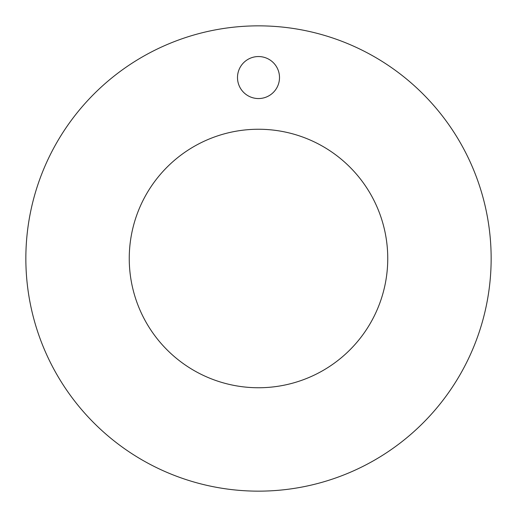 <?xml version="1.0" encoding="UTF-8"?>
<svg xmlns="http://www.w3.org/2000/svg" width="517" height="517" viewBox="0 0 517 517"><rect width="100%" height="100%" fill="white"/><g stroke="black" fill="none" stroke-linecap="round" stroke-linejoin="round"><path stroke-width="0.78" d="M25.85 258.5A232.65 232.65 0 0 1 258.5 25.85A232.65 232.65 0 0 1 491.15 258.5A232.65 232.65 0 0 1 258.5 491.15A232.65 232.65 0 0 1 25.85 258.5M129.25 258.5A129.25 129.25 0 0 0 258.5 387.75A129.25 129.25 0 0 0 387.75 258.5A129.25 129.25 0 0 0 258.5 129.25A129.25 129.25 0 0 0 129.25 258.5M279.503 77.55A21.003 21.003 0 0 0 258.5 56.547A21.003 21.003 0 0 0 237.497 77.55A21.003 21.003 0 0 0 258.5 98.553A21.003 21.003 0 0 0 279.503 77.55"/></g></svg>
